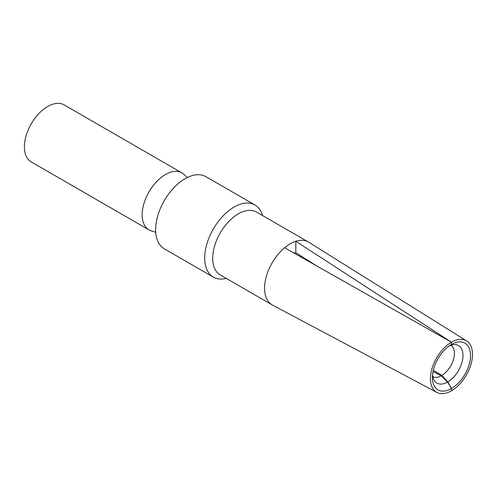 <?xml version="1.0" encoding="UTF-8"?>
<svg xmlns="http://www.w3.org/2000/svg" width="497" height="497" viewBox="0 0 497 497"><rect width="100%" height="100%" fill="white"/><g stroke="black" fill="none" stroke-linecap="round" stroke-linejoin="round"><path stroke-width="0.75" d="M433.017 371.594L441.398 375.918L447.555 382.081L451.456 388.542A26.968 15.569 -60 0 1 432.396 377.527A26.968 15.569 -60 0 1 451.456 344.502L451.456 342.24A29.739 17.171 120 0 0 431.949 368.724A29.739 17.171 120 0 0 436.9 392.444A29.739 17.171 120 0 0 451.456 390.804L451.456 388.542L451.475 390.797A29.739 17.171 120 0 0 470.814 364.86A29.739 17.171 120 0 0 466.633 340.942A29.739 17.171 120 0 0 451.475 342.228L451.475 344.496A26.968 15.569 -60 0 1 470.529 355.51A26.968 15.569 -60 0 1 451.475 388.53L447.828 381.92L441.914 375.409L433.303 370.29M181.902 172.881L64.132 104.886A32.914 19.004 120 0 0 47.675 106.52A32.914 19.004 120 0 0 26.173 135.519A32.914 19.004 120 0 0 31.218 161.898L148.988 229.894A32.914 19.004 -60 0 1 143.944 203.515A32.914 19.004 -60 0 1 165.445 174.515A32.914 19.004 -60 0 1 181.902 172.881A32.914 19.004 -60 0 1 183.884 174.341L187.332 177.516M155.723 232.273L151.243 230.875A32.914 19.004 -60 0 1 148.988 229.894M262.503 215.524A41.636 24.042 120 0 0 254.967 204.988A41.636 24.042 120 0 0 234.149 207.05A41.636 24.042 120 0 0 206.945 243.747A41.636 24.042 120 0 0 213.331 277.109A41.636 24.042 120 0 0 226.216 278.37M466.633 340.942L308.736 242.225A36.287 20.949 120 0 0 308.37 242.008L256.495 212.057A36.287 20.949 120 0 0 238.355 213.853A36.287 20.949 120 0 0 214.648 245.829A36.287 20.949 120 0 0 220.214 274.903L272.089 304.854A36.287 20.949 120 0 0 272.462 305.059L436.9 392.444M308.37 242.008A36.287 20.949 120 0 0 295.839 241.281A36.287 20.949 120 0 0 290.229 243.803A36.287 20.949 120 0 0 284.619 247.755A36.287 20.949 120 0 0 265.591 279.395A36.287 20.949 120 0 0 272.089 304.854M254.967 204.988L205.895 176.659A41.636 24.042 120 0 0 185.077 178.721A41.636 24.042 120 0 0 157.872 215.412A41.636 24.042 120 0 0 164.258 248.78L213.331 277.109M451.475 342.228L295.839 241.281L295.839 252.737A22.8 13.164 120 0 0 294.131 253.11M305.798 259.683A22.775 13.152 120 0 0 305.562 258.875M305.841 259.707A22.8 13.164 120 0 0 305.605 258.906M295.858 252.749L315.365 265.075M451.456 342.24L284.619 247.755M432.98 376.776A18.147 10.48 120 0 0 441.206 375.819M447.555 382.081A21.632 12.487 -60 0 1 432.502 375.167M441.914 375.409A18.147 10.48 120 0 0 453.351 359.834A18.147 10.48 120 0 0 451.102 345.384M449.474 345.769A21.632 12.487 -60 0 1 462.968 356.473A21.632 12.487 -60 0 1 447.828 381.92M433.08 376.95L432.514 375.011M449.344 345.862L451.307 345.378"/></g></svg>
